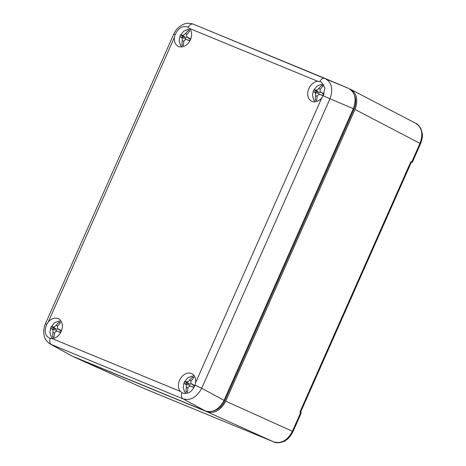 <?xml version="1.0" encoding="UTF-8"?>
<svg xmlns="http://www.w3.org/2000/svg" width="466" height="466" viewBox="0 0 466 466"><rect width="100%" height="100%" fill="white"/><g stroke="black" fill="none" stroke-linecap="round" stroke-linejoin="round"><path stroke-width="0.7" d="M187.361 26.871L189.645 28.519A10.735 8.05 115.9 0 1 189.615 41.317A10.735 8.05 115.9 0 1 178.787 46.53A10.735 8.05 115.9 0 1 174.494 37.175L175.111 34.74C178.082 28.251 182.165 25.63 187.361 26.871M188.148 27.261L188.171 27.278A5.65 3.734 -67.6 0 1 193.431 24.215A5.65 3.734 -67.6 0 1 193.442 24.22A5.65 3.734 -67.6 0 1 193.454 24.22C189.703 22.927 186.33 22.991 183.324 24.418C178.694 26.644 175.49 29.917 173.702 34.239L45.429 323.713M52.221 338.625L49.408 338.182C44.882 335.427 44.025 330.767 46.839 324.208L48.237 322.088A10.735 8.05 115.9 0 1 58.867 318.948A10.735 8.05 115.9 0 1 61.646 330.219A10.735 8.05 115.9 0 1 52.221 338.625L180.4 391.423A10.735 8.05 115.9 0 1 180.802 378.043A10.735 8.05 115.9 0 1 192.196 373.866A10.735 8.05 115.9 0 1 195.551 382.767L194.974 385.225C192.132 391.772 188.054 394.399 182.742 393.1L180.4 391.423M320.695 81.789L321.499 82.191L324.924 87.899L323.247 95.757L321.808 97.854A10.735 8.05 115.9 0 1 312.121 101.448A10.735 8.05 115.9 0 1 308.195 90.381A10.735 8.05 115.9 0 1 317.824 81.317L320.695 81.789M50.334 344.1L183.097 398.873A5.65 3.734 -67.6 0 1 181.909 392.687M46.839 324.208L45.423 323.707C44.66 324.901 44.089 327.412 43.717 331.239C43.88 334.477 44.159 336.382 44.567 336.953C45.225 339.615 47.188 342.021 50.462 344.17L72.073 356.065L205.419 410.989L183.097 398.873C190.577 400.836 196.78 397.294 201.714 388.236L194.974 385.225M205.419 410.989C212.962 412.993 219.166 409.445 224.035 400.352L201.714 388.236L329.986 98.769L323.247 95.757M224.035 400.352L353.304 108.636L329.986 98.769C333.353 89.146 331.763 82.389 325.216 78.498L325.087 78.445A5.65 3.734 112.4 0 0 325.064 78.434A5.65 3.734 112.4 0 0 325.058 78.428A5.65 3.734 112.4 0 0 319.81 81.498M50.276 338.462A5.65 3.734 112.4 0 0 51.458 344.648L72.073 356.065M175.111 34.74L173.702 34.239M193.39 24.197L192.877 24.005M353.304 108.636C356.746 99.019 355.139 92.256 348.492 88.348L193.454 24.22M143.382 388.207A2.825 1.864 -67.6 0 1 143.342 388.195A2.825 1.864 -67.6 0 1 143.307 388.178L72.446 356.222M292.98 431.603L292.398 431.277C287.545 440.382 281.336 443.923 273.775 441.919L143.307 388.178L73.477 356.758M207.096 411.804L273.775 441.919A2.825 1.864 -67.6 0 0 273.81 441.931C275.75 443.416 283.165 442.776 286.025 440.131C288.355 438.85 290.673 436.007 292.986 431.598L301.304 412.835L300.71 412.515L292.398 431.277L225.719 401.162C220.849 410.255 214.64 413.802 207.096 411.804L73.756 356.88M349.721 88.977L350.863 89.489C356.956 93.649 358.331 100.301 354.987 109.458L420.577 143.674C422.266 138.938 422.813 135.455 422.213 133.212L420.897 128.698C418.73 125.348 417.053 123.572 415.864 123.385C421.975 127.55 423.349 134.202 419.988 143.353L411.67 162.116L410.849 161.719L299.888 412.113L300.71 412.515M411.67 162.116L412.264 162.436L411.402 162.127M410.849 161.719L411.443 162.04L300.494 412.404M354.987 109.458L225.719 401.162M354.428 95.25A15.535 11.656 115.9 0 1 354.003 109.056L224.74 400.754A15.535 11.656 115.9 0 1 213.55 410.913M324.138 93.847L320.812 92.157L323.887 94.464M323.742 94.406L321.26 92.437C319.967 91.656 319.699 90.538 320.451 89.07L323.06 85.878L321.709 85.325L318.779 88.383C317.73 89.728 316.705 90.311 315.698 90.142L313.95 89.757L313.164 91.534L314.719 92.35C315.558 92.903 315.826 94.027 315.529 95.711L315.202 100.009L316.554 100.563L317.206 96.404C317.795 94.837 318.82 94.249 320.288 94.639L323.253 95.746M323.299 95.402L320.026 94.557L323.416 95.448M322.822 86.094L321.709 85.325M313.164 91.534L318.651 93.485L319.6 94.493M320.917 92.239L319.094 92.489L316.134 91.272L315.698 92.268M316.554 100.4L315.202 100.009M313.95 89.757L316.134 91.272M194.864 385.539L191.549 383.856L194.619 386.163M194.479 386.104L191.998 384.135C190.705 383.355 190.437 382.237 191.188 380.769L193.798 377.577L192.446 377.023L189.516 380.081C188.468 381.427 187.443 382.009 186.435 381.84L184.687 381.456L183.901 383.233L185.456 384.048C186.295 384.601 186.563 385.726 186.266 387.409L185.94 391.708L187.291 392.261L187.944 388.096C188.532 386.535 189.557 385.947 191.025 386.337L194.007 387.456M194.037 387.1L190.763 386.256L194.165 387.153M193.559 377.792L192.446 377.023M183.901 383.233L189.388 385.184L190.338 386.192M191.654 383.937L189.831 384.188L186.872 382.97L186.435 383.967M187.291 392.098L185.94 391.708M184.687 381.456L186.872 382.97M190.775 38.911L187.483 37.239L190.524 39.534M190.408 39.482L187.932 37.513C186.639 36.738 186.365 35.62 187.122 34.152L189.726 30.96L188.38 30.407L185.445 33.465C184.396 34.81 183.371 35.393 182.363 35.224L180.616 34.839L179.829 36.616L181.385 37.426C182.223 37.985 182.497 39.109 182.194 40.792L181.874 45.086L183.22 45.645L183.872 41.48C184.46 39.919 185.491 39.33 186.953 39.721L189.901 40.822M189.965 40.484L186.691 39.639L190.064 40.519M189.487 31.175L188.38 30.407M179.829 36.616L185.317 38.567L186.266 39.575M187.582 37.321L185.759 37.571L182.806 36.354L182.363 37.35M183.22 45.476L181.874 45.086M180.616 34.839L182.806 36.354M61.512 330.61L58.221 328.938L61.262 331.233M61.145 331.18L58.669 329.212C57.376 328.437 57.102 327.313 57.86 325.851L60.464 322.658L59.118 322.105L56.182 325.157C55.134 326.509 54.108 327.091 53.101 326.922L51.353 326.538L50.567 328.314L52.122 329.124C52.961 329.683 53.235 330.802 52.932 332.491L52.611 336.784L53.957 337.343L54.609 333.178C55.198 331.611 56.229 331.029 57.691 331.419L60.638 332.52M60.702 332.176L57.429 331.338L60.801 332.217M60.225 322.874L59.118 322.105M50.567 328.314L56.054 330.266L57.003 331.274M58.32 329.019L56.497 329.27L53.543 328.052L53.101 329.048M53.957 337.174L52.611 336.784M51.353 326.538L53.543 328.052M48.237 322.088L174.494 37.175M321.808 97.854L195.551 382.767M189.645 28.519L317.824 81.317M224.74 400.754L224.012 400.405M354.003 109.056L353.275 108.706M320.27 89.408L318.779 88.383M315.529 95.711L317.264 96.212M318.651 93.485L314.719 92.35M315.698 90.142L319.094 92.489M191.002 381.106L189.516 380.081M186.266 387.409L188.002 387.91M189.388 385.184L185.456 384.048M186.435 381.84L189.831 384.188M186.936 34.49L185.445 33.465M182.194 40.792L183.93 41.293M185.317 38.567L181.385 37.426M182.363 35.224L185.759 37.571M57.673 326.188L56.182 325.157M52.932 332.491L54.668 332.992M56.054 330.266L52.122 329.124M53.101 326.922L56.497 329.27M325.216 78.504L193.431 24.215M325.175 78.48L348.492 88.348M273.81 441.931L143.342 388.195M420.577 143.674L412.264 162.436M350.863 89.489L415.87 123.385M323.742 84.439L321.319 84.346L317.031 86.099L313.426 90.643L312.459 95.507L313.74 99.992L315.278 101.804M194.439 376.126L192.056 376.045L187.769 377.798L184.163 382.341L183.196 387.205L184.478 391.69L186.05 393.531M190.367 29.509L187.984 29.428L183.703 31.181L180.092 35.725L179.125 40.589L180.412 45.074L181.95 46.885M61.104 321.208L58.722 321.126L54.44 322.88L50.829 327.423L49.862 332.287L51.149 336.767L52.687 338.584"/></g></svg>
